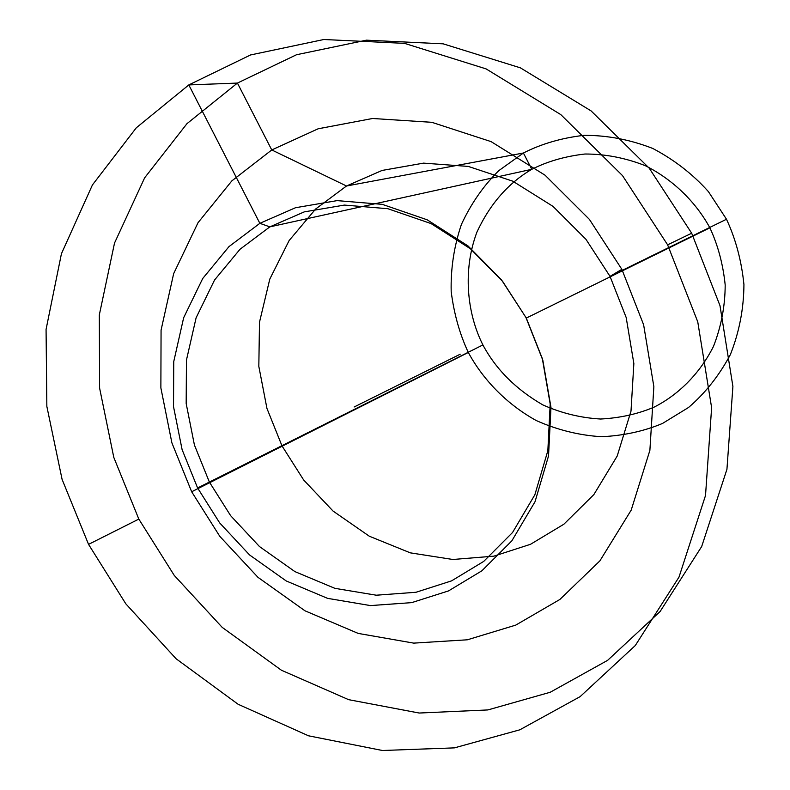 <?xml version="1.0" encoding="UTF-8"?>
<svg xmlns="http://www.w3.org/2000/svg" width="790" height="790" viewBox="0 0 790 790"><rect width="100%" height="100%" fill="white"/><g stroke="black" fill="none" stroke-linecap="round" stroke-linejoin="round"><path stroke-width="1.19" d="M88.549 544.379L125.827 603.837L176.111 658.771L238.096 704.255L308.495 735.796L382.409 750.5L454.408 747.873L519.82 729.812L580.107 696.652L635.279 645.539L678.995 577.115L705.519 495.478L711.622 407.689L697.758 321.846L667.619 244.831L622.5 175.607L560.841 114.639L486.087 68.888L404.579 43.371L323.87 39.5L250.558 54.954L188.81 84.925L136.295 127.802L92.42 184.959L61.432 253.728L46.067 329.43L46.847 406.406L62.084 479.362L88.549 544.379L138.823 519.089L174.274 575.446L222.217 627.388L281.408 670.226L348.637 699.673L419.194 713.034L487.874 709.933L550.215 692.257L607.619 660.341L660.104 611.529L701.678 546.542L726.938 469.3L732.903 386.468L719.986 305.651L691.685 233.228L667.619 244.831M726.494 219.245L708.423 191.634C692.879 174.234 674.324 159.837 652.787 148.461C630.094 139.603 607.135 135.238 583.909 135.337C561.502 137.974 541.338 143.869 523.405 153.013L498.737 170.699C483.45 185.788 470.998 203.721 461.38 224.498C454.013 246.411 450.616 268.758 451.189 291.559C453.983 313.739 459.691 334.042 468.312 352.468C482.7 379.062 505.956 403.739 536.203 420.527C557.355 429.967 579.188 435.369 601.684 436.722C623.715 435.646 643.988 431.222 662.504 423.45L688.564 407.462C705.174 393.242 719.098 375.655 730.345 354.671C739.243 332.185 743.765 308.811 743.933 284.548C741.524 260.799 735.707 239.034 726.494 219.245L610.018 276.362L585.953 239.311L553 206.378L512.75 181.167L468.282 166.414L423.519 163.135L382.093 170.442L346.504 185.996L315.595 209.054L289.13 240.545L269.785 279.127L259.495 322.192L258.824 366.382L266.951 408.44L282 445.896L303.637 479.955L333.044 511.051L369.305 536.212L410.267 552.842L452.858 559.488L493.839 556.16L530.544 544.28L563.872 524.214L593.873 494.57L617.197 456.047L631.003 411.116L633.856 363.558L626.184 317.521L610.018 276.362L621.858 269.331L589.439 219.432L545.1 175.232L491.123 141.637L431.834 122.312L372.564 118.49L318.133 128.79L271.76 149.952L231.845 180.88L198.014 222.721L173.662 273.626L161.071 330.131L160.874 387.92L171.884 442.834L191.664 491.765L219.827 536.38L257.965 577.332L304.979 610.798L358.186 633.412L413.703 643.119L467.384 639.791L515.742 625.117L559.893 599.452L599.887 560.87L631.2 510.113L649.884 450.349L653.863 386.666L643.623 324.759L621.858 269.331M709.874 227.816C696.296 202.862 673.979 180.16 645.39 165.722C625.522 157.901 605.397 154.001 585.015 154.011C565.324 156.242 547.588 161.338 531.788 169.307C508.335 183.023 490.057 203.929 476.953 232.033C462.545 270.259 466.939 313.334 482.897 344.934C495.893 369.305 515.88 389.302 542.888 404.934C561.572 413.209 580.818 417.9 600.637 419.026C620.032 417.999 637.856 414.029 654.11 407.126C677.593 395.257 699.298 374.539 713.439 346.494C721.171 326.744 725.092 306.253 725.19 285.002C723.048 264.206 717.942 245.147 709.874 227.816L526.308 318.064L502.647 281.428L470.406 248.761L431.133 223.609L387.87 208.708L344.401 205.084L304.249 211.888L269.834 226.868L240.012 249.265L214.564 280.006L196.108 317.787L186.46 360.072L186.173 403.552L194.419 445.017L209.35 482.009L230.66 515.712L259.495 546.562L294.937 571.624L334.861 588.333L376.267 595.206L416.024 592.263L451.544 580.877L483.717 561.404L512.562 532.48L534.85 494.797L547.845 450.715L550.186 403.986L542.345 358.66L526.308 318.064L501.531 279.907L468.006 245.937L427.183 219.808L382.241 204.343L337.132 200.62L295.5 207.731L259.851 223.323L228.991 246.608L202.704 278.524L183.655 317.738L173.751 361.573L173.524 406.653L182.105 449.619L197.599 487.963L219.679 522.911L249.531 554.926L286.227 580.956L327.574 598.356L370.471 605.584L411.679 602.632L448.523 590.91L481.91 570.785L511.861 540.824L535.028 501.729L548.537 455.949L550.986 407.373L542.829 360.24L526.14 318.015M482.897 344.934L197.599 487.963M468.312 352.468L191.664 491.765M691.685 233.228L649.212 168.171L591.058 110.877L520.403 67.851L443.141 43.825L366.422 40.172L296.497 54.747L237.425 83.069L186.983 123.645L144.649 177.809L114.52 243.063L99.313 314.943L99.599 388.078L113.79 457.38L138.823 519.089M354.127 406.998L460.175 354.226M259.851 223.323L188.81 84.925L237.425 83.069L271.76 149.952L346.504 185.996L523.405 153.013L531.788 169.307L269.834 226.868L259.851 223.323"/></g></svg>
